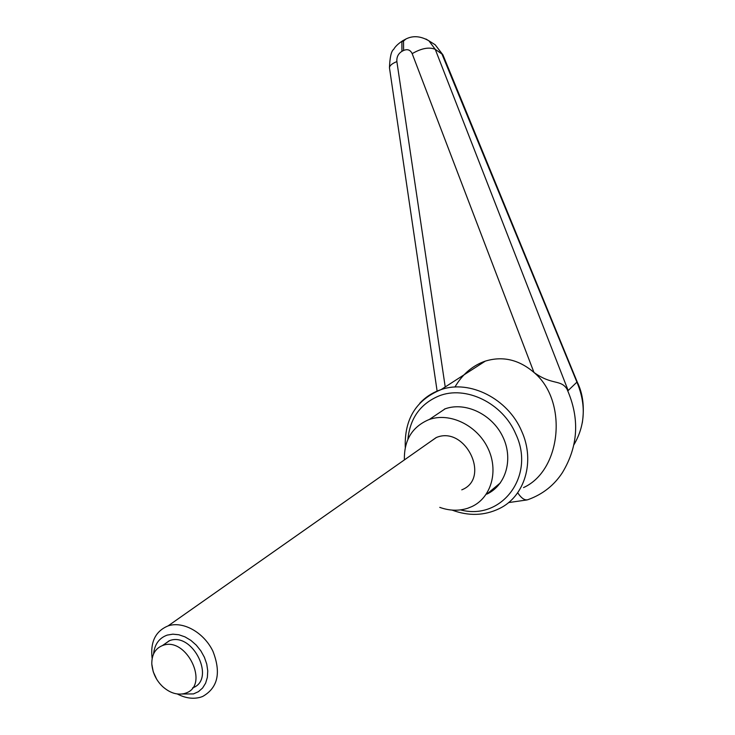 <?xml version="1.0" encoding="UTF-8"?>
<svg xmlns="http://www.w3.org/2000/svg" width="735" height="735" viewBox="0 0 735 735"><rect width="100%" height="100%" fill="white"/><g stroke="black" fill="none" stroke-linecap="round" stroke-linejoin="round"><path stroke-width="1.1" d="M582.313 422.8C584.573 407.227 582.947 393.785 577.425 382.457L576.938 382.108L568.164 390.533L435.249 49.346L428.928 40.829L435.193 44.78L441.735 53.499L576.911 382.117C586.254 404.406 585.271 425.253 573.971 444.675M568.164 390.533L567.089 389.219C560.658 379.021 552.288 385.664 533.968 372.452C567.934 400.511 561.76 470.271 523.531 487.59M517.688 492.744C521.712 498.771 525.378 500.985 528.676 499.396L528.676 499.396C542.945 494.113 554.181 485.201 562.385 472.66C578.344 446.209 579.897 418.399 567.043 389.238M405.839 39.093L403.515 41.059L403.588 50.476C407.493 48.822 410.36 49.879 412.17 53.637L533.968 372.452C518.919 359.608 502.712 355.823 485.348 361.106L483.198 361.877C471.411 366.581 461.993 374.969 454.928 387.051M404.158 39.966L401.88 41.923L401.944 51.331L403.588 50.476M491.219 491.66L490.126 491.393M444.5 409.055L445.125 408.835C465.237 401.558 491.862 414.071 502.639 436.406C513.655 458.64 506.139 485.201 486.836 494.131L500.434 482.821M445.052 385.811L396.872 61.584C396.533 57.091 398.223 53.673 401.944 51.331M404.369 39.865C411.857 35.353 420.043 35.675 428.928 40.829L425.942 39.028M432.796 43.264L435.184 44.771L442.893 54.813M412.17 53.637C421.532 48.244 429.222 46.81 435.249 49.346L442.837 54.647L577.37 382.347M439.778 507.37C449.361 510.816 458.631 511.119 467.598 508.298L471.833 506.608C491.412 497.595 498.991 470.547 487.737 447.845C476.739 425.032 449.645 412.179 429.249 419.52L428.606 419.749C412.032 426.971 403.956 440.357 404.388 459.908M153.56 653.957C154.626 644.283 159.183 637.989 167.24 635.095L172.844 634.167L178.853 634.764L184.972 636.868L190.87 640.378L196.254 645.119L200.848 650.852L204.403 657.283L206.746 664.072L207.748 670.89L207.362 677.358L205.616 683.164L202.603 688.006L198.487 691.644L193.489 693.913L182.032 694.015M152.145 658.551C150.142 642.041 155.452 631.154 168.076 625.908L168.324 625.825C183.208 620.873 203.972 632.532 212.92 651.228C221.308 672.791 217.863 687.886 202.594 696.504L200.223 697.313C192.919 699.251 185.293 698.14 177.319 693.978M427.228 443.857L436.415 437.481C465.411 425.335 491.127 478.457 461.773 489.841M151.805 664.109C152.687 673.168 156.39 680.739 162.904 686.821C170.042 693.032 177.254 695.264 184.54 693.509L185.891 693.05C209.907 685.195 186.598 636.528 163.051 645.358L162.637 645.495C155.269 648.463 151.658 654.664 151.805 664.109L153.238 671.79L156.674 679.241M162.407 645.569L169.693 640.589C193.048 631.797 216.255 679.82 192.561 687.905M452.053 510.09C468.645 516.255 484.383 515.768 499.258 508.629C524.762 496.557 535.438 461.35 521.703 431.28C508.115 398.756 469.637 379.407 441.064 389.623L438.813 390.423C431.463 393.243 425.133 397.506 419.841 403.184M407.879 439.374C410.001 418.344 420.301 403.892 438.767 396.027C465.512 385.048 502.85 403.01 515.814 434.119C535.797 476.105 501.399 520.931 460.551 509.888M445.125 386.362L445.217 386.95M389.559 68.401L389.458 67.767C389.614 65.58 392.086 63.522 396.872 61.584M402.743 40.71L404.388 39.846M485.348 361.106L441.064 389.623C416.221 399.794 404.296 419.06 405.279 447.404M526.912 499.956L508.556 502.584M437.123 391.121L389.458 67.767C389.872 57.109 391.286 50.972 393.703 49.346C395.228 46.544 398.232 43.668 402.716 40.737M429.249 419.52L445.125 408.835M168.076 625.908L436.204 437.555M162.637 645.495L169.289 640.718"/></g></svg>
